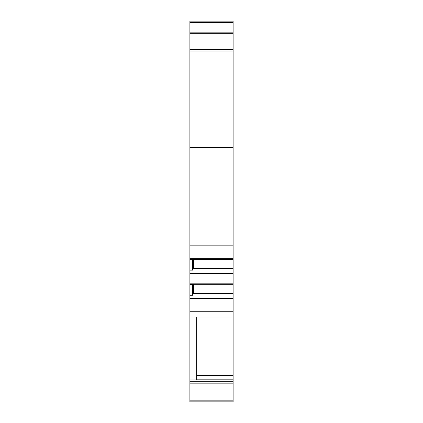 <?xml version="1.0" encoding="UTF-8"?>
<svg xmlns="http://www.w3.org/2000/svg" width="423" height="423" viewBox="0 0 423 423"><rect width="100%" height="100%" fill="white"/><g stroke="black" fill="none" stroke-linecap="round" stroke-linejoin="round"><path stroke-width="0.63" d="M189.879 400.153L233.121 400.153L233.121 401.85L189.879 401.85L189.879 379.96L196.663 379.96L196.663 317.06M189.879 317.06L189.879 283.812L233.121 283.812L233.121 317.06L189.879 317.06L189.879 379.96M189.879 283.812L189.879 32.174L233.121 32.174L233.121 147.484L189.879 147.484M189.879 22.34L189.879 21.15L233.121 21.15L233.121 22.34L189.879 22.34L189.879 32.174M233.121 283.812L233.121 147.484M233.121 317.06L233.121 400.153M233.121 22.34L233.121 32.174M196.663 379.806L233.121 379.806M233.121 311.254L189.879 311.254M233.121 298.384L189.879 298.384M233.121 245.837L189.879 245.837M189.879 258.707L233.121 258.707M233.121 273.279L189.879 273.279M233.121 293.662L193.248 293.662L193.697 293.16L193.697 284.267M189.879 295.238L192.682 295.238L193.248 293.662M192.682 295.238L192.682 284.441L189.879 284.441M233.121 284.758L193.248 284.758L192.682 284.441M233.121 293.16L193.697 293.165M233.121 259.653L193.248 259.653L189.879 259.341M192.682 259.341L192.682 270.133L193.697 268.055L193.697 259.162M192.682 270.133L189.879 270.133M233.121 268.563L193.248 268.563M233.121 268.06L193.697 268.066M233.121 375.566L196.663 375.566M189.879 381.319L233.121 381.319M189.879 383.159L233.121 383.159M189.879 394.062L233.121 394.062M189.879 51.056L233.121 51.056M189.879 49.391L233.121 49.391M189.879 33.306L233.121 33.306"/></g></svg>

